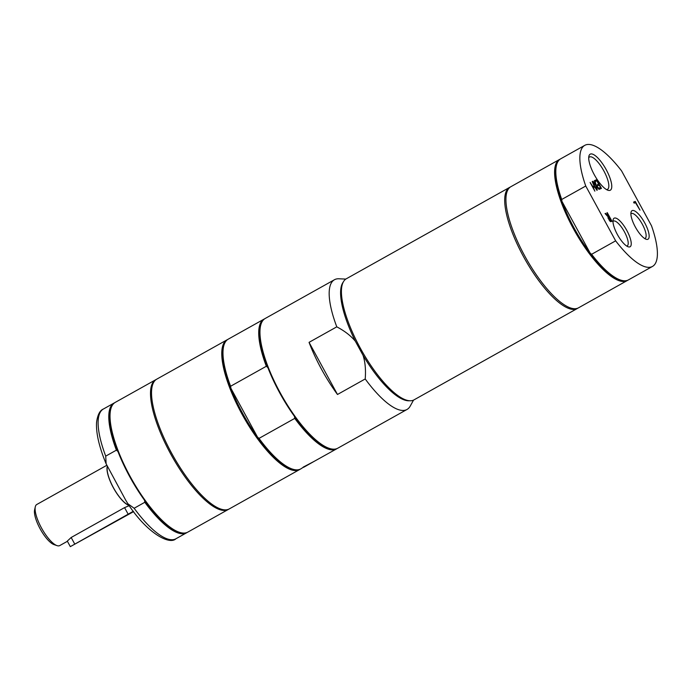 <?xml version="1.0" encoding="UTF-8"?>
<svg xmlns="http://www.w3.org/2000/svg" width="692" height="692" viewBox="0 0 692 692"><rect width="100%" height="100%" fill="white"/><g stroke="black" fill="none" stroke-linecap="round" stroke-linejoin="round"><path stroke-width="1.04" d="M630.888 213.94A14.177 4.429 -119.2 0 1 631.303 213.594A14.177 4.429 -119.2 0 1 642.332 224.243A14.177 4.429 -119.2 0 1 645.152 238.333A14.177 4.429 -119.2 0 1 644.633 238.506M612.965 221.475A14.177 4.429 -119.2 0 1 613.371 221.129A14.177 4.429 -119.2 0 1 624.4 231.777A14.177 4.429 -119.2 0 1 627.22 245.876A14.177 4.429 -119.2 0 1 626.71 246.041M588.71 157.759A18.52 5.778 -119.2 0 1 589.454 157.023A18.52 5.778 -119.2 0 1 603.856 170.933A18.52 5.778 -119.2 0 1 607.533 189.34A18.52 5.778 -119.2 0 1 606.529 189.591M584.749 145.363L560.719 158.805A69.364 21.66 60.8 0 0 556.394 165.648L556.186 166.564A68.62 21.426 60.8 0 0 561.913 201.294L561.722 199.469L585.752 186.018L615.646 240.842L591.608 254.293L590.189 253.16A68.62 21.426 60.8 0 0 619.478 279.689L620.369 279.992A69.364 21.66 60.8 0 0 628.466 279.879L652.495 266.429A69.364 21.66 60.8 0 0 651.501 225.765L621.606 170.941A69.364 21.66 60.8 0 0 584.749 145.363A69.364 21.66 60.8 0 0 585.752 186.018M556.394 165.648A69.364 21.66 60.8 0 0 561.722 199.469M561.913 201.294A68.62 21.426 60.8 0 0 590.189 253.16L561.913 201.294M560.122 159.186A69.364 21.66 60.8 0 0 559.491 159.497A69.364 21.66 60.8 0 0 573.867 229.545A69.364 21.66 60.8 0 0 626.545 280.9A69.364 21.66 60.8 0 0 627.229 280.563A69.364 21.66 60.8 0 0 627.834 280.191M559.491 159.497L510.808 186.736A69.364 21.66 60.8 0 0 525.193 256.775A69.364 21.66 60.8 0 0 577.872 308.139A69.364 21.66 60.8 0 0 578.555 307.802L627.229 280.563M591.608 254.293A69.364 21.66 60.8 0 0 620.369 279.992M615.646 240.842A69.364 21.66 60.8 0 0 652.495 266.429M617.368 234.484A16.357 5.104 60.8 0 0 628.189 246.793A16.357 5.104 60.8 0 0 626.563 229.995A16.357 5.104 60.8 0 0 613.095 219.831A16.357 5.104 60.8 0 0 617.368 234.484M635.299 226.941A16.357 5.104 60.8 0 0 646.112 239.25A16.357 5.104 60.8 0 0 644.486 222.461A16.357 5.104 60.8 0 0 631.026 212.288A16.357 5.104 60.8 0 0 635.299 226.941M608.969 217.357L609.28 219.459L610.093 220.54L611.088 220.489L609.306 217.219L608.285 218.257M594.281 174.713A20.639 6.444 60.8 0 0 607.922 190.248A20.639 6.444 60.8 0 0 605.872 169.056A20.639 6.444 60.8 0 0 588.883 156.219A20.639 6.444 60.8 0 0 594.281 174.713M592.508 181.442L592.94 181.261L595.527 184.435L594.35 180.673L594.765 180.5L596.227 185.231L599.48 189.201L599.038 189.392L596.495 186.269L597.248 190.144L595.803 185.482L592.508 181.442M597.879 185.681L597.326 184.652L598.641 184.098L596.885 180.871L595.466 181.468L594.904 180.439L596.703 179.678L601.443 188.38L599.644 189.132L599.09 188.103L600.5 187.506L599.203 185.127L597.879 185.681M633.587 202.116L635.247 201.424L639.988 210.117L635.429 202.609L634.149 203.145L633.587 202.116M607.273 212.626L612.013 221.328L610.301 221.483L608.934 219.719L608.138 216.916L605.059 213.56L605.552 213.352L608.346 216.432L608.778 216.25L606.919 212.833M596.937 190.274L594.696 187.022L593.381 187.575L594.861 191.148L590.112 182.454L592.819 186.546L594.134 185.992L592.196 181.572L596.937 190.274M596.703 179.678L595.674 180.257L596.175 181.166M597.974 184.47L598.493 185.421M599.834 187.878L600.353 188.838M599.151 188.215L600.5 187.506M594.973 180.551L595.674 180.257M598.641 184.098L597.386 184.764M633.647 202.237L634.218 201.995L634.72 202.903M635.247 201.424L634.218 201.995M605.552 213.352L605.102 213.612M608.346 216.432L607.913 216.674M608.778 216.25L607.948 216.717M611.088 220.489L609.903 221.129M608.112 216.622L608.623 217.547M610.422 220.86L610.898 221.725M610.093 220.54L609.626 220.8M592.499 186.823L594.134 185.992M593.468 186.364L593.987 187.316M345.81 279.084L338.924 278.781A74.321 23.208 60.8 0 0 334.426 279.75A74.321 23.208 60.8 0 0 336.788 326.84C344.702 331.01 350.896 335.819 355.368 341.251L363.058 355.351A68.603 21.417 60.8 0 0 409.543 400.746M343.18 282.154A68.603 21.417 60.8 0 0 355.368 341.251M363.058 355.351C365.22 362.08 365.938 369.952 365.212 378.965L337.48 394.483L309.056 342.35L336.788 326.84M365.212 378.965A74.321 23.208 60.8 0 0 407.008 409.465A74.321 23.208 60.8 0 0 410.192 406.143L413.531 400.114M510.212 187.108A69.364 21.66 60.8 0 0 509.58 187.42L346.294 278.79A69.364 21.66 60.8 0 0 379.285 376.967A69.364 21.66 60.8 0 0 414.032 399.855L577.327 308.494A69.364 21.66 60.8 0 0 577.924 308.113M509.58 187.42A69.364 21.66 60.8 0 0 542.571 285.606A69.364 21.66 60.8 0 0 577.327 308.494M309.056 342.35A74.321 23.208 60.8 0 0 321.477 369.173A74.321 23.208 60.8 0 0 337.48 394.483M334.426 279.75L265.209 318.476A74.321 23.208 60.8 0 0 260.573 325.802A74.321 23.208 60.8 0 0 279.983 392.381A74.321 23.208 60.8 0 0 329.124 448.321A74.321 23.208 60.8 0 0 337.791 448.2L407.008 409.465M227.002 339.858L156.764 379.155A74.321 23.208 60.8 0 0 171.538 453.061A74.321 23.208 60.8 0 0 229.346 508.879L299.584 469.574A74.321 23.208 -119.2 0 1 241.785 413.764A74.321 23.208 -119.2 0 1 227.002 339.858A74.321 23.208 -119.2 0 1 227.642 339.538M300.19 469.202A74.321 23.208 -119.2 0 1 299.584 469.574M337.16 448.511A74.321 23.208 -119.2 0 1 336.554 448.892A74.321 23.208 -119.2 0 1 294.757 418.383L259.016 438.382A74.321 23.208 60.8 0 0 292.145 469.003A74.321 23.208 60.8 0 0 300.821 468.882L302.715 467.654M310.535 463.311C304.61 466.884 302.179 468.147 303.252 467.1L314.358 461.253L304.229 466.979M314.358 461.253L336.554 448.892M329.124 448.321L328.224 448.018A73.577 22.974 -119.2 0 1 294.463 416.359L294.757 418.383M294.463 416.359A73.577 22.974 -119.2 0 1 267.865 367.59A73.577 22.974 -119.2 0 1 260.365 326.728L260.573 325.802M292.145 469.003L291.254 468.7A73.577 22.974 -119.2 0 1 257.485 437.05A73.577 22.974 -119.2 0 1 230.894 388.273A73.577 22.974 -119.2 0 1 223.395 347.41L223.594 346.493A74.321 23.208 60.8 0 0 230.6 386.248L266.333 366.258L267.865 367.59M266.333 366.258A74.321 23.208 -119.2 0 1 263.972 319.168A74.321 23.208 -119.2 0 1 264.612 318.856M263.972 319.168L228.239 339.167A74.321 23.208 60.8 0 0 223.594 346.493M259.016 438.382L257.485 437.05L230.894 388.273L230.6 386.248M156.262 379.467A74.321 23.208 60.8 0 0 155.735 379.735A74.321 23.208 60.8 0 0 171.14 454.782A74.321 23.208 60.8 0 0 227.582 509.814A74.321 23.208 60.8 0 0 228.317 509.45A74.321 23.208 60.8 0 0 228.818 509.148M155.735 379.735L115.27 402.372A74.321 23.208 60.8 0 0 110.633 409.699A74.321 23.208 60.8 0 0 131.316 478.561A74.321 23.208 60.8 0 0 179.185 532.217A74.321 23.208 60.8 0 0 187.117 532.451A74.321 23.208 60.8 0 0 187.852 532.096L228.317 509.45M110.633 409.699L110.426 410.624A73.577 22.974 60.8 0 0 117.934 451.487A73.577 22.974 60.8 0 0 144.524 500.255A73.577 22.974 60.8 0 0 178.294 531.906L179.185 532.217M144.524 500.255L144.818 502.28L134.144 508.257L127.873 503.741L125.719 500.186L106.127 463.83L105.72 456.123L116.403 450.155L117.934 451.487M114.673 402.753A74.321 23.208 60.8 0 0 114.042 403.064A74.321 23.208 60.8 0 0 116.403 450.155M144.818 502.28A74.321 23.208 60.8 0 0 186.624 532.779A74.321 23.208 60.8 0 0 187.221 532.408M167.161 444.627A70.61 22.04 60.8 0 0 178.986 465.768M129.482 505.567L124.56 507.617L71.164 537.494L67.306 541.101L70.325 546.637L133.322 511.284M107.26 466.278A23.537 7.344 60.8 0 0 113.324 487.678A23.537 7.344 60.8 0 0 129.067 505.454M106.784 465.318L36.763 504.503A23.537 7.344 60.8 0 0 35.292 506.821A23.537 7.344 60.8 0 0 41.442 527.901A23.537 7.344 60.8 0 0 56.995 545.616A23.537 7.344 60.8 0 0 59.746 545.581L67.409 541.291M35.292 506.821L34.6 509.892A21.054 6.574 60.8 0 0 40.101 528.749A21.054 6.574 60.8 0 0 54.019 544.604L56.995 545.616M107.381 466.52A23.286 7.275 60.8 0 0 113.401 487.652A23.286 7.275 60.8 0 0 128.894 505.212M133.591 511.63L70.325 546.637M608.856 217.418L608.164 217.807M610.707 220.644L609.886 221.103M106.127 463.83C99.12 446.894 95.937 433.045 96.569 422.293C97.607 414.854 99.864 410.434 103.359 409.041A74.321 23.208 60.8 0 0 105.72 456.123M134.144 508.257A74.321 23.208 60.8 0 0 175.941 538.757C169.237 545.383 146.479 532.468 127.873 503.741M124.56 507.617L128.106 514.104M71.164 537.494L74.701 543.99M608.917 217.383L607.887 217.963M103.359 409.041L114.042 403.064M175.941 538.757L186.624 532.779"/></g></svg>
